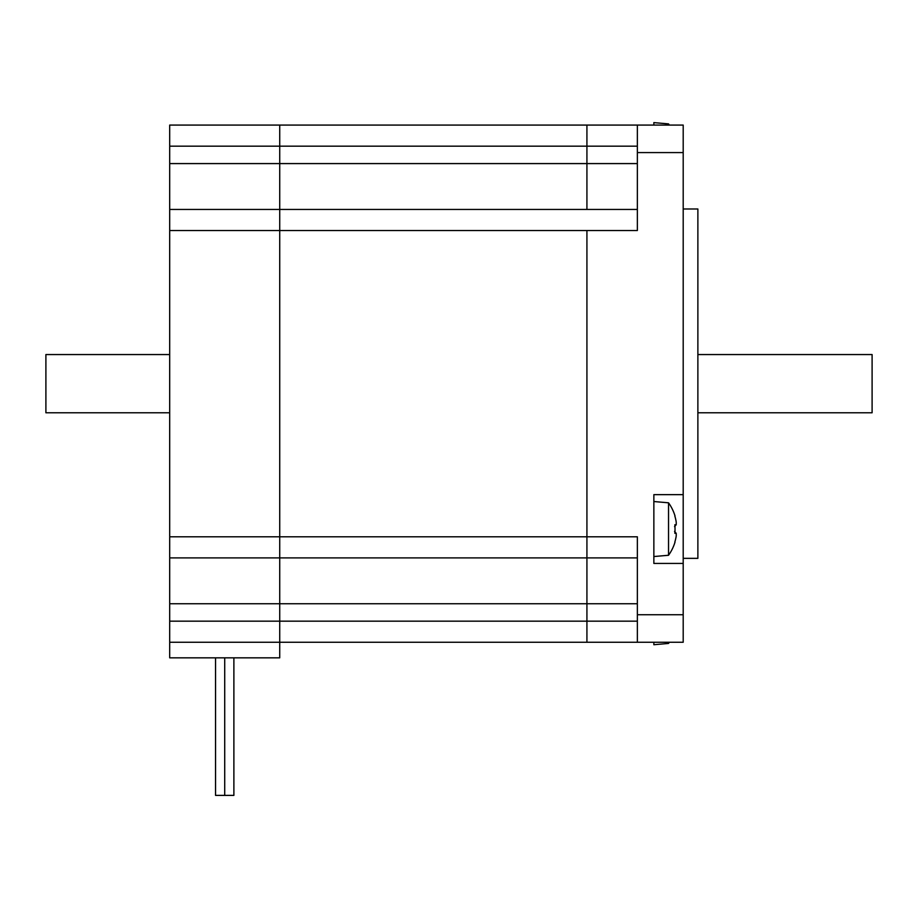 <?xml version="1.0" encoding="UTF-8"?>
<svg xmlns="http://www.w3.org/2000/svg" width="918" height="918" viewBox="0 0 918 918"><rect width="100%" height="100%" fill="white"/><g stroke="black" fill="none" stroke-linecap="round" stroke-linejoin="round"><path stroke-width="1.38" d="M683.199 563.423L653.857 563.423L653.857 494.653L683.199 494.653L683.199 614.75L637.356 614.75L637.356 642.256L586.923 642.256L683.199 642.256L683.199 614.75M683.199 494.653L683.199 125.078L586.923 125.078L653.857 125.078L653.857 122.61L668.534 123.896L668.534 125.078M668.534 123.896A44.982 44.982 0 0 1 669.348 125.078L683.199 125.078M637.356 209.442L279.726 209.442L279.726 557.892L586.923 557.892L586.923 536.8L586.923 642.256L586.923 557.892L637.356 557.892M637.356 614.75L637.356 536.8L586.923 536.8L586.923 230.533L586.923 536.8L169.692 536.8L169.692 557.892L279.726 557.892L279.726 125.078L279.726 209.442L169.692 209.442L169.692 536.8M586.923 209.442L586.923 125.078L586.923 209.442M637.356 125.078L637.356 152.583L683.199 152.583M169.692 230.533L637.356 230.533L637.356 152.583M683.199 558.351L697.875 558.351L697.875 208.983L683.199 208.983M697.875 354.555L872.1 354.555L872.1 412.779L697.875 412.779M637.356 621.165L279.726 621.165L279.726 603.746L279.726 621.165L169.692 621.165L169.692 642.256L279.726 642.256L279.726 621.165L279.726 642.256L586.923 642.256M169.692 621.165L169.692 603.746L279.726 603.746L279.726 557.892L279.726 603.746L637.356 603.746M586.923 125.078L169.692 125.078L169.692 146.169L637.356 146.169M169.692 642.256L169.692 657.839L279.726 657.839L279.726 642.256M169.692 603.746L169.692 557.892M169.692 209.442L169.692 146.169M233.883 657.839L233.883 795.39L233.883 657.839L233.883 795.39L224.715 795.39L224.715 657.839M224.715 795.39L215.546 795.39L215.546 657.839M169.692 412.779L45.9 412.779L45.9 354.555L169.692 354.555M674.845 516.054L674.845 516.054A44.775 44.775 0 0 1 676.187 521.849A44.248 31.292 180 0 1 676.187 524.775L674.546 526.645M676.187 524.775L674.845 524.775A43.823 37.959 90 0 1 674.845 533.289L676.187 533.289L674.546 531.419M676.187 533.289A44.248 31.292 0 0 1 676.187 536.227A44.775 44.775 0 0 1 674.845 542.022L674.845 542.022M668.534 555.264L668.534 502.812L653.857 501.526L653.857 556.549L668.534 555.264A44.982 44.982 0 0 0 675.017 542.125M669.348 642.256A44.982 44.982 0 0 1 668.534 643.438L668.534 642.256M668.534 643.438L653.857 644.723L653.857 642.256M169.692 163.588L637.356 163.588M675.017 515.95A44.982 44.982 0 0 0 668.534 502.812"/></g></svg>
